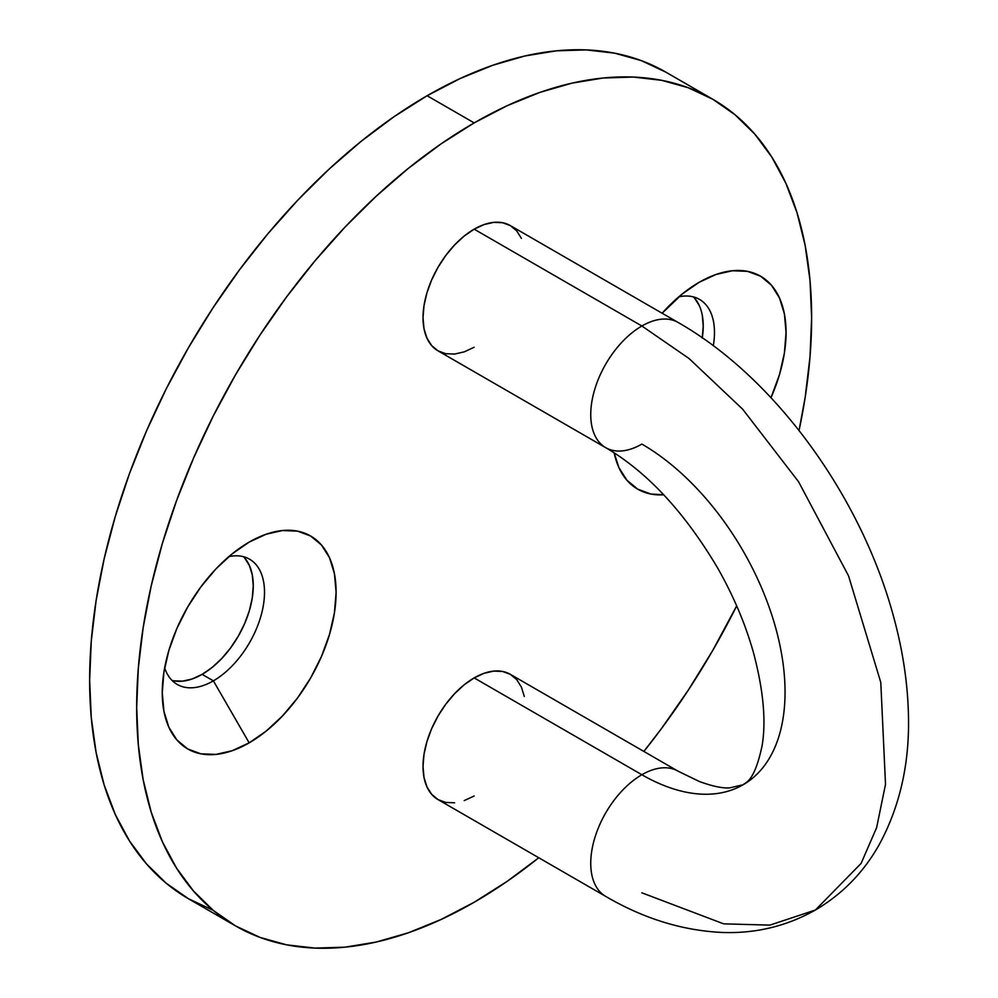 <?xml version="1.0" encoding="UTF-8"?>
<svg xmlns="http://www.w3.org/2000/svg" width="998" height="998" viewBox="0 0 998 998"><rect width="100%" height="100%" fill="white"/><g stroke="black" fill="none" stroke-linecap="round" stroke-linejoin="round"><path stroke-width="1.5" d="M677.729 322.254A72.318 41.754 120 0 0 641.876 325.997L689.019 358.507L742.637 409.168L798.6 481.784L848.525 575.821L880.785 682.407L885.513 784.328L876.643 827.604L861.112 863.395L815.416 910.014L769.907 925.121L723.687 923.849L641.876 892.823M677.729 770.98A72.318 41.754 120 0 0 641.876 774.735A202.482 116.903 -120 0 0 755.798 775.321A202.482 116.903 -120 0 0 770.157 610.065A202.482 116.903 -120 0 0 641.876 444.085A72.318 41.754 -60 0 1 605.711 447.665A72.318 41.754 -60 0 1 594.633 389.719A72.318 41.754 -60 0 1 641.876 325.997L474.162 229.166A72.318 41.754 120 0 0 426.919 292.888A72.318 41.754 120 0 0 437.997 350.834L431.635 345.558L426.919 338.085L424 328.691L423.027 317.738L424 305.65L426.919 292.888L431.635 279.964L437.997 267.339L445.744 255.525L454.589 244.959L464.182 236.064L474.162 229.166L484.13 224.55L493.723 222.367L502.568 222.716L510.315 225.585L516.677 230.862L521.393 238.347M713.308 345.745A72.318 41.754 120 0 0 678.84 296.805A72.318 41.754 -60 0 1 699.498 299.4A72.318 41.754 -60 0 1 713.308 345.745M699.136 282.309A122.929 70.97 -60 0 1 775.982 291.404A122.929 70.97 -60 0 1 770.98 397.715L779.45 374.737L784.403 353.043L786.062 332.496L784.403 313.883L779.45 297.903L771.417 285.191L760.613 276.221L747.44 271.344L732.407 270.745L716.102 274.45L699.136 282.309L682.183 294.036L662.123 313.235A122.929 70.97 -60 0 1 699.136 282.309M244.647 557.969L249.375 565.442L252.282 574.836L253.267 585.789L252.282 597.877L249.375 610.639L244.647 623.575L238.285 636.188L230.538 648.001L221.693 658.568L212.1 667.462L202.132 674.361L213.385 680.848L249.176 742.849A122.929 70.97 -60 0 1 162.25 692.662A122.929 70.97 -60 0 1 249.176 542.101L266.129 534.242L282.434 530.537L297.466 531.136L310.64 536.013L321.443 544.983L329.477 557.695L334.43 573.675L336.101 592.288L334.43 612.834L329.477 634.516L321.443 656.509L310.64 677.966L297.466 698.051L282.434 716.003L266.129 731.122L249.176 742.849L232.21 750.708L215.905 754.413L200.872 753.814L187.711 748.937L176.896 739.967L168.862 727.255L163.922 711.275L162.25 692.662L163.922 672.116L168.862 650.434L176.896 628.441L187.711 606.984L200.872 586.899L215.905 568.947L232.21 553.815L249.176 542.101A122.929 70.97 -60 0 1 336.101 592.288A122.929 70.97 -60 0 1 249.176 742.849L213.385 680.848A72.318 41.754 120 0 0 263.909 601.682A72.318 41.754 120 0 0 228.866 556.597A72.318 41.754 -60 0 1 249.537 559.179A72.318 41.754 -60 0 1 260.615 617.126A72.318 41.754 -60 0 1 213.385 680.848L202.132 674.361A72.318 41.754 120 0 0 247.704 615.791A72.318 41.754 120 0 0 243.475 556.697M454.589 802.791L445.744 802.442L437.997 799.573L605.711 896.404A72.318 41.754 -60 0 1 605.711 896.404A72.318 41.754 -60 0 1 594.633 838.457A72.318 41.754 -60 0 1 641.876 774.735L474.162 677.904A72.318 41.754 120 0 0 426.919 741.626A72.318 41.754 120 0 0 437.997 799.573L431.635 794.296L426.919 786.811L424 777.417L423.027 766.464L424 754.376L426.919 741.626L431.635 728.69L437.997 716.065L445.744 704.251L454.589 693.697L464.182 684.79L474.162 677.904L484.13 673.276L493.723 671.093L502.568 671.454L510.315 674.324L516.677 679.601L521.393 687.073L524.312 696.467M702.293 337.811A72.318 41.754 120 0 0 693.435 296.917M235.528 925.907L188.485 898.749L166.242 883.242L146.506 863.919L129.49 840.952L115.331 814.555L104.166 784.989L96.12 752.542L91.267 717.525L89.633 680.262L91.267 641.128L96.12 600.497L104.166 558.755L115.331 516.303L129.49 473.551L146.506 430.924L166.242 388.821L188.485 347.641L213.023 307.796L239.62 269.66L268.025 233.594L297.965 199.962L329.153 169.074L361.276 141.229L394.035 116.704L427.119 95.733A477.269 275.548 120 0 1 665.741 72.093L641.203 60.579L614.606 53.156L586.2 49.9L556.26 50.836L525.073 55.95L492.95 65.207L460.19 78.518L427.119 95.733L474.162 122.891A477.269 275.548 -60 0 1 712.784 99.251A477.269 275.548 -60 0 1 799.036 430.487L805.149 397.503L810.014 356.872L811.636 317.738L810.014 280.475L805.149 245.458L797.103 213.011L785.95 183.445L771.791 157.048L754.762 134.081L735.027 114.758L712.784 99.251L688.246 87.737L661.649 80.314L633.243 77.058L603.303 77.994L572.116 83.108L539.993 92.365L507.234 105.676L474.162 122.891L441.079 143.862L408.319 168.388L376.196 196.232L345.009 227.12L315.069 260.752L286.663 296.818L260.066 334.954L235.528 374.799L213.285 415.979L193.55 458.082L176.534 500.722L162.375 543.461L151.209 585.913L143.163 627.655L138.31 668.286L136.676 707.42L138.31 744.683L143.163 779.7L151.209 812.147L162.375 841.713L176.534 868.11L193.55 891.077L213.285 910.413L235.528 925.907L260.066 937.421L286.663 944.844L315.069 948.1L345.009 947.164L376.196 942.05L408.319 932.793L441.079 919.482L474.162 902.267A477.269 275.548 -60 0 1 235.528 925.907A477.269 275.548 -60 0 1 162.362 543.461A477.269 275.548 -60 0 1 474.162 122.891L427.119 95.733A477.269 275.548 120 0 0 115.331 516.303A477.269 275.548 120 0 0 188.485 898.749L213.023 910.263M172.043 680.424A72.318 41.754 120 0 0 202.132 674.361L192.152 678.977L182.559 681.16L173.727 680.811M694.62 298.177L699.336 305.662M702.255 315.056L703.228 326.009L702.255 338.097M474.162 902.267L507.234 881.296L538.77 857.756A477.269 275.548 -60 0 1 474.162 902.267M643.872 751.432L661.649 728.34L688.246 690.204L712.784 650.359L736.686 605.873A477.269 275.548 -60 0 1 643.872 751.432M663.745 494.796L650.846 494.022L637.672 489.145L626.869 480.175L618.835 467.463L614.157 452.83A122.929 70.97 -60 0 0 663.745 494.796M474.162 347.254L464.182 351.882L454.589 354.065L445.744 353.704L437.997 350.834L605.711 447.665C647.028 471.854 684.291 511.887 717.512 567.762C733.518 595.918 745.543 624.349 753.59 653.066C763.42 690.292 766.252 721.217 762.073 745.855C754.251 782.582 745.381 782.245 743.111 784.765L729.426 787.933C722.278 788.345 712.248 786.199 699.349 781.509L678.029 771.155A72.318 41.754 -60 0 0 641.876 774.735A72.318 41.754 120 0 0 594.559 838.719A72.318 41.754 120 0 0 606.011 896.566M474.162 795.992L464.182 800.608M213.385 680.848A72.318 41.754 -60 0 1 177.22 684.428A72.318 41.754 -60 0 1 164.645 667.837A72.318 41.754 120 0 0 213.385 680.848M678.029 771.155L510.315 674.324A72.318 41.754 120 0 0 474.162 677.904L641.876 774.735A202.482 116.903 60 0 0 755.798 775.321M678.029 322.416L510.315 225.585A72.318 41.754 120 0 0 474.162 229.166L641.876 325.997A72.318 41.754 -60 0 1 678.029 322.416C776.581 378.554 862.933 499.274 894.445 619.87C902.828 651.382 907.469 682.208 908.367 712.335C910.039 761.162 900.495 804.937 879.749 843.659C864.181 871.778 842.736 893.896 815.416 910.014L861.112 863.395L876.643 827.604L885.513 784.328L880.785 682.407L848.525 575.821L798.6 481.784L742.637 409.168L689.019 358.507L641.876 325.997A72.318 41.754 120 0 0 594.559 389.993A72.318 41.754 120 0 0 606.011 447.84M665.741 72.093L712.784 99.251M815.416 910.014C786.773 926.156 755.773 933.641 722.44 932.469C682.532 930.623 643.623 918.609 605.711 896.404"/></g></svg>

